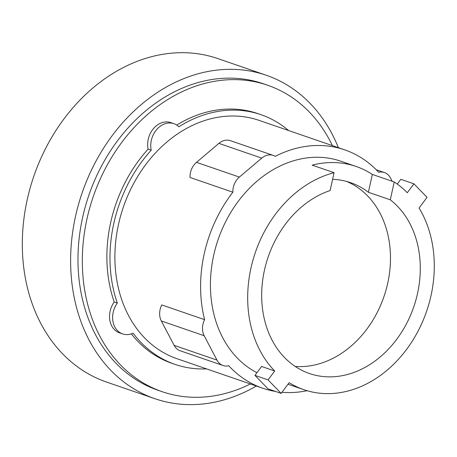 <?xml version="1.0" encoding="UTF-8"?>
<svg xmlns="http://www.w3.org/2000/svg" width="457" height="457" viewBox="0 0 457 457"><rect width="100%" height="100%" fill="white"/><g stroke="black" fill="none" stroke-linecap="round" stroke-linejoin="round"><path stroke-width="0.69" d="M295.205 366.44A96.93 76.959 109 0 0 387.685 283.386A96.93 76.959 109 0 0 346.623 181.44M390.284 199.812A96.93 76.959 -71 0 1 417.492 293.645A96.93 76.959 -71 0 1 309.44 373.512A96.93 76.959 -71 0 1 264.477 270.07A96.93 76.959 -71 0 1 330.12 190.54L334.078 172.689L312.171 165.148A114.033 90.537 -71 0 1 356.186 166.491A114.033 90.537 -71 0 1 372.335 174.414L394.242 181.955L390.284 199.812L368.376 192.271A96.93 76.959 109 0 0 350.622 182.669A96.93 76.959 109 0 0 332.605 179.344M397.276 184.051L400.806 179.315L413.916 183.828L407.284 192.74A114.033 90.537 109 0 0 394.242 181.955M254.943 375.38L261.575 366.468L274.686 370.981L268.053 379.893L254.943 375.38L268.076 388.873L281.186 393.386L289.155 382.675A114.033 90.537 109 0 0 303.876 389.684A114.033 90.537 109 0 0 430.997 295.725A114.033 90.537 109 0 0 419.075 208.032L427.044 197.321L413.916 183.828M268.053 379.893L281.186 393.386M368.376 192.271L372.335 174.414M334.078 172.689A114.033 90.537 109 0 0 250.979 267.991A114.033 90.537 109 0 0 274.686 370.981M204.61 319.672L161.761 304.922A15.755 12.51 109 0 0 161.332 320.974L174.117 345.355A15.755 12.51 109 0 0 180.184 350.77L223.039 365.52A15.755 12.51 -71 0 1 216.966 360.105L204.188 335.724A15.755 12.51 -71 0 1 204.61 319.672A126.035 100.066 -71 0 1 204.239 253.704A126.035 100.066 -71 0 1 232.87 192.208L190.015 177.459A15.755 12.51 109 0 1 196.504 162.344L218.892 143.378A15.755 12.51 109 0 1 230.414 140.676L273.263 155.42A15.755 12.51 -71 0 1 275.217 156.345A126.035 100.066 -71 0 1 344.738 149.856A126.035 100.066 -71 0 1 378.659 172.283A15.755 12.51 -71 0 1 384.411 172.546A15.755 12.51 -71 0 1 390.478 177.962L392.203 181.252M232.87 192.208A15.755 12.51 -71 0 1 239.354 177.088L261.747 158.128A15.755 12.51 -71 0 1 273.263 155.42M256.931 372.712A114.033 90.537 -71 0 1 213.716 255.166A114.033 90.537 -71 0 1 340.831 161.207L356.186 166.491M275.662 391.483A126.035 100.066 -71 0 1 262.706 388.21A126.035 100.066 -71 0 1 228.786 365.789A15.755 12.51 -71 0 1 223.039 365.52M307.064 390.701A126.035 100.066 -71 0 1 282.009 392.277M262.706 388.21L177.002 358.711A126.035 100.066 -71 0 1 118.534 224.21A126.035 100.066 -71 0 1 259.033 120.362L344.738 149.856M338.391 147.674A171.044 135.803 109 0 0 266.231 75.239L217.926 58.616A171.044 135.803 109 0 0 27.254 199.543A171.044 135.803 109 0 0 106.601 382.081L154.906 398.704A171.044 135.803 109 0 0 256.36 386.022M206.547 368.885A132.039 104.836 -71 0 1 175.048 364.389A132.039 104.836 -71 0 1 133.113 333.187A20.257 16.081 -71 0 1 122.613 333.901A20.257 16.081 -71 0 1 117.318 303.065A132.039 104.836 -71 0 1 113.799 223.479A132.039 104.836 -71 0 1 151.21 150.199A20.257 16.081 -71 0 1 156.642 129.605A20.257 16.081 -71 0 1 173.911 123.676A20.257 16.081 -71 0 1 178.87 126.772A132.039 104.836 -71 0 1 260.987 114.684A132.039 104.836 -71 0 1 288.584 130.531M266.231 75.239A171.044 135.803 109 0 0 75.559 216.172A171.044 135.803 109 0 0 154.906 398.704M176.773 125.075A132.039 104.836 -71 0 1 257.885 113.616L260.987 114.684M151.21 150.199L148.102 149.131A20.257 16.081 -71 0 1 153.535 128.537A20.257 16.081 -71 0 1 170.804 122.607L173.911 123.676M122.613 333.901L119.505 332.833A20.257 16.081 -71 0 1 114.216 301.997A132.039 104.836 -71 0 1 110.691 222.41A132.039 104.836 -71 0 1 148.102 149.131M114.216 301.997L117.318 303.065M175.048 364.389L171.946 363.321A132.039 104.836 -71 0 1 131.353 333.873M250.362 383.96A162.046 128.657 -71 0 1 162.178 391.695L157.831 390.198A162.046 128.657 -71 0 1 82.66 217.264A162.046 128.657 -71 0 1 263.301 83.745L267.648 85.242A162.046 128.657 -71 0 1 332.393 145.612M162.178 391.695A162.046 128.657 -71 0 1 87.007 218.76A162.046 128.657 -71 0 1 267.648 85.242M216.966 360.105L174.117 345.355M204.188 335.724L161.332 320.974M239.354 177.088L196.504 162.344M261.747 158.128L218.892 143.378M288.001 384.223L303.876 389.684M384.411 172.546L376.202 169.724"/></g></svg>
